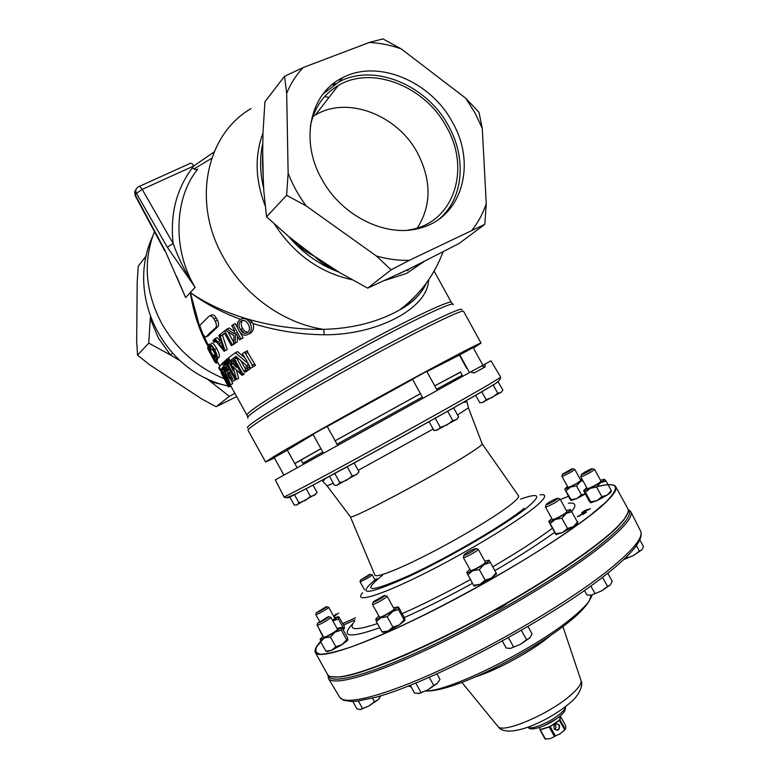<?xml version="1.0" encoding="UTF-8"?>
<svg xmlns="http://www.w3.org/2000/svg" width="778" height="778" viewBox="0 0 778 778"><rect width="100%" height="100%" fill="white"/><g stroke="black" fill="none" stroke-linecap="round" stroke-linejoin="round"><path stroke-width="1.17" d="M323.103 93.905L339.218 81.739C374.461 62.862 427.268 85.415 448.634 126.192C466.819 158.498 463.357 198.371 439.512 218.793M321.693 178.969C299.569 140.293 310.179 93.078 342.68 77.703C378.069 58.778 431.119 81.525 452.601 122.535C476.739 164.333 461.967 217.179 420.606 227.944C387.201 238.301 341.707 216.517 321.693 178.969M407.448 230.239L412.748 229.257C454.508 220.602 470.496 168.359 446.582 127.086C425.391 86.504 372.088 64.944 338.206 85.541C323.22 94.469 313.913 108.2 310.296 126.736M417.339 228.003C431.489 205.548 431.586 180.603 417.621 153.159C397.743 115.095 347.358 95.344 315.314 115.086L312.931 116.564M554.072 728.821C553.741 723.754 555.541 722.529 559.46 725.174C559.8 730.241 558.001 731.456 554.072 728.821M558.974 725.368L557.534 724.065C554.549 723.871 553.45 725.378 554.228 728.587L555.648 729.881C558.643 730.095 559.761 728.587 558.974 725.368M555.054 724.386L556.085 727.42L554.87 729.394M437.207 390.342L426.752 371.388L413.419 378.682L412.496 379.265L422.94 398.21M287.374 450.229L274.167 457.522L283.882 475.066M482.875 365.222L473.141 347.552L460.809 354.311L459.808 354.933L469.513 372.555M337.633 445.308L327.198 426.432L313.612 433.842L312.96 434.27L323.405 453.166M485.093 364.007L481.631 365.942L485.015 366.983L485.093 364.007L490.967 360.817L500.721 377.174C500.594 379.995 496.646 383.428 488.866 387.463C467.179 400.466 412.476 431.061 363.909 457.61C314.711 483.78 285.273 501.518 283.97 496.85C283.523 497.832 316.685 480.308 365.407 453.623C414.052 426.986 467.724 396.936 488.944 384.517L500.721 377.174M482.146 443.81L518.42 495.664C519.422 496.704 517.088 499.515 511.418 504.086C497.696 515.153 462.745 536.363 430.642 552.954C398.472 569.584 375.327 578.482 374.801 574.942L350.333 516.728C349.332 521.289 447.817 468.58 474.677 450.015C479.637 446.66 482.146 444.637 482.195 443.937L482.127 443.781M481.631 365.942L470.904 371.835L474.103 373.022L470.651 371.942M595.287 487.125C607.015 483.955 613.823 483.79 615.719 486.639C617.265 489.343 613.823 494.711 605.401 502.744C581.769 525.451 509.259 571.635 439.113 607.53C368.889 643.532 318.708 660.619 315.323 652.47C314.215 650.252 315.956 646.606 320.536 641.529M315.323 652.47L327.509 674.458C328.734 676.724 332.556 677.541 338.965 676.909C360.671 674.847 417.378 651.721 479.365 618.257C541.352 584.823 597.844 546.769 618.16 525.957L623.791 519.675C627.749 514.579 629.091 510.913 627.827 508.666L615.719 486.639M333.743 616.4L335.999 614.095M560.325 499.554L568.378 496.315M627.846 512.916L623.625 520.219L618.014 526.492C597.728 547.284 541.391 585.231 479.579 618.578C417.767 651.954 361.196 675.012 339.519 677.055L331.097 676.734M369.754 574.329L370.095 574.242C369.239 575.516 366.224 577.325 361.06 579.688L369.754 574.329M370.309 574.3L372.176 574.796C369.958 576.897 366.117 579.153 360.652 581.565L360 581.623L364.571 589.899M474.998 548.655L475.543 548.519C478.314 547.965 468.278 554.14 464.845 555.103L464.096 554.821C466.946 552.497 470.573 550.445 474.998 548.655M475.932 548.636L478.227 549.239C479.083 549.89 468.045 556.396 464.398 557.388L463.28 557.476L470.427 570.43L471.575 570.381C475.261 569.467 486.279 562.922 485.375 562.202L478.227 549.239M326.196 606.714L326.449 606.655C328.608 606.198 319.213 611.926 316.821 612.519L326.196 606.714M326.692 606.723L328.676 607.248C329.395 607.725 318.941 613.9 316.364 614.523L315.771 614.542L319.534 621.321M332.605 620.436L334.861 618.422L328.676 607.248M571.713 468.93L572.52 468.696C572.025 469.756 569.01 471.556 563.466 474.084L562.552 474.074L571.713 468.93M572.754 468.764L574.718 469.299C572.88 471.157 569.019 473.384 563.136 476L561.872 476.233L567.94 487.261L569.224 487.057C575.127 484.5 578.988 482.253 580.787 480.347L574.718 469.299M328.209 616.721L328.442 616.672C330.932 616.147 320.76 622.4 318.153 622.993L328.209 616.721M328.744 616.76L330.864 617.304C331.671 617.868 320.448 624.549 317.667 625.152L317.035 625.152L323.687 637.153L324.329 637.172C327.149 636.637 338.352 629.927 337.506 629.295L330.864 617.304M384.108 595.549L384.439 595.471C387.181 594.907 376.737 601.365 373.722 602.094L373.207 601.783L384.108 595.549M384.799 595.578L387.045 596.162C387.911 596.804 376.435 603.621 373.236 604.36L372.419 604.38L379.45 617.09L380.286 617.11C383.525 616.439 394.981 609.582 394.067 608.863L387.045 596.162M556.63 498.504L557.427 498.29C557.067 499.554 553.644 501.635 547.148 504.533L546.185 504.368C548.772 502.267 552.254 500.312 556.63 498.504M557.777 498.397L560.014 498.999C557.914 501.265 553.498 503.843 546.769 506.721L545.388 506.906L552.322 519.48L553.722 519.344C560.481 516.524 564.896 513.947 566.948 511.593L560.014 498.999M591.251 468.92L592.126 468.677C591.747 469.805 588.538 471.731 582.498 474.454L581.477 474.395C583.801 472.528 587.059 470.7 591.251 468.92M592.418 468.755L594.528 469.338C592.612 471.342 588.489 473.734 582.148 476.496L580.738 476.739L587.234 488.555L588.674 488.351C595.044 485.637 599.157 483.245 601.034 481.164L594.528 469.338M545.125 739.032L550.357 738.555L545.193 739.051M545.096 739.022L539.99 729.618L550.075 726.516L559.849 719.747L559.995 716.139M328.345 675.469C329.697 685 366.195 676.092 424.584 648.94C482.837 621.885 554.053 580.125 593.332 550.347C621.836 528.379 633.467 514.9 628.235 509.921M628.128 509.376L630.783 511.632C633.448 517.555 621.476 530.761 594.888 551.232C556.416 580.456 487.436 621.155 429.524 648.434C371.505 675.781 333.003 686.245 328.442 678.533L327.946 675.08M493.836 610.711C499.145 608.911 503.629 606.393 507.285 603.154M401.565 656.7L410.726 652.693M583.14 554.986L588.324 551.223M460.488 372.04L434.727 385.859L460.566 372.176M420.441 393.687L335.133 440.795M320.944 448.712L301.067 460.051M313.106 434.542L287.296 450.092L294.726 463.513L301.135 460.177M320.915 448.663L294.726 463.513M226.155 359.825L227.74 362.684L225.931 362.597L226.203 363.987L224.638 361.138L226.417 361.235L225.805 360.117L227.001 359.407M219.561 369.015L220.252 370.571L219.561 369.015M223.578 363.491L224.336 363.501L224.638 365.397L225.163 364.901L224.793 363.112L223.558 362.091L223.062 362.558L223.578 363.491L224.132 363.219M245.469 353.63L253.21 366.506L250.419 368.383L255.515 365.368L247.774 352.502L247.423 350.732L245.109 351.86L245.469 353.63L247.774 352.502M250.419 368.383L247.9 362.781L247.618 370.299L245.498 371.777L246.47 365.466L235.909 356.343L230.045 360.807L236.249 356.645M229.024 385.499L224.998 379.392L228.508 386.929L220.913 372.312L221.176 371.68L224.22 377.359L229.675 384.624L229.024 385.499L230.56 384.731L221.253 371.553L221.837 370.639L223.549 373.382L224.823 371.913L223.374 368.83L224.054 368.13L224.356 369.462L224.92 369.19M209.904 332.838L206.063 336.903C205.363 337.351 204.225 336.213 202.659 333.499L199.693 325.515L209.097 316.179C210.595 315.314 212.229 316.247 213.979 318.961L215.273 321.314C216.634 324.163 216.77 326.313 215.671 327.762L209.904 332.838M173.115 243.426C178.677 258.948 186.01 273.564 195.122 287.296L167.348 247.307L173.115 243.426C169.983 214.378 176.373 189.21 192.283 167.931L193.858 165.928L142.189 189.375L173.115 243.426M192.283 167.931C194.86 169.701 196.708 170.081 197.826 169.069C174.058 197.709 172.288 249.971 195.122 287.296L190.328 292.509C205.032 302.827 222.926 311.307 244.01 317.959L248.377 319.262C272.961 326.313 298.062 329.678 323.697 329.366L324.212 334.773C300.172 334.511 276.443 330.776 253.015 323.59C254.182 327.587 253.502 330.65 250.963 332.78L248.192 334.268L250.963 332.78M473.452 348.106L481.037 343.069C481.183 342.009 445.959 360.447 395.778 387.921C345.675 415.335 292.431 445.337 274.109 456.394L265.59 461.996L274.43 457.999M150.397 316.918L148.744 343.127L170.45 354.992L172.463 353.212M265.201 205.81C255.262 180.029 254.523 155.814 262.974 133.145M284.515 76.312L264.928 101.743L262.993 132.668L262.526 162.485L263.781 190.571L266.543 216.819L286.605 195.297L288.132 173.222L286.693 93.292L284.515 76.312L303.235 67.521L369.297 42.459L382.922 38.9L401.195 48.878L465.711 98.213L474.979 112.888L482.282 128.399L486.24 203.671L484.83 224.327L409.393 260.299L391.12 269.81L376.348 255.981L306.133 205.878L286.605 195.297M423.864 261.68L406.583 273.428L385.217 280.304M251.119 108.56C206.082 134.37 191.767 202.076 223.15 256.866C244.107 295.3 284.077 323.619 323.697 329.366C350.119 328.608 373.615 323.103 394.183 312.863L399.697 309.887C413.293 301.942 422.153 293.043 426.266 283.192M414.295 266.446L404.443 271.259M337.36 271.211C328.588 267.642 320.857 262.604 314.176 256.088C305.015 251.518 296.963 245.371 290.019 237.66M207.998 346.434C199.382 330.806 193.489 312.834 190.328 292.509L199.576 326.352M167.348 247.307L136.481 193.343L135.343 195.035L164.946 250.312L185.631 297.604L176.528 276.2M228.469 362.071L226.884 359.212L227.876 358.405L229.461 361.274L228.469 362.071L231.552 360.068M245.498 371.777L249.855 369.18L249.621 365.893M245.469 358.386L237.523 351.637L235.296 352.726L246.84 362.49L247.015 361.177L242.337 353.776L245.109 351.86M241.968 375.307L232.972 366.496L236.493 379.44L227.935 364.6L229.52 363.297L233.244 370.707L230.91 361.858L236.677 367.508L232.573 360.885L233.886 359.893L241.968 375.307L244.156 374.208L243.65 373.294M236.288 369.803L238.652 378.361L236.493 379.44M219.882 340.852L217.227 337.545L215.049 338.586L218.083 342.369L220.524 340.326L218.822 335.376L220.145 334.433M219.746 334.628L225.037 350.606L224.181 351.296L227.205 349.546L222.479 335.279M231.397 345.695L224.511 333.247L221.001 335.979L220.096 334.346L224.618 330.825L232.428 344.926L231.397 345.695L234.509 343.662M233.594 342.009L227.876 331.671M221.001 335.979L224.754 333.704M234.382 331.428L229.257 327.956L227.05 329.006L234.168 333.791L234.479 330.524L231.756 325.603L233.04 324.698L240.908 338.926L239.614 339.811L235.715 332.76L235.034 343.04L233.497 344.148L234.003 335.688L225.571 330.105L227.05 329.006M239.614 339.811L243.106 337.856L240.12 332.459M237.864 328.365L235.248 323.648L233.04 324.698M233.497 344.148L237.232 341.98L237.562 336.115M240.859 360.691L245.965 369.929L243.757 371.028L244.895 372.195L246.986 371.028M244.895 372.195L247.112 371.096M428.766 279.662L428.27 282.784C425.07 309.547 375.988 335.182 324.212 334.773M240.499 329.726L241.044 329.464L244.477 333.324M248.795 333.966L250.399 333.198M240.49 319.34C220.933 311.997 204.215 303.05 190.328 292.509L185.631 297.604L164.946 250.312M207.901 336.028L217.869 326.721C218.968 325.282 218.842 323.133 217.48 320.273L216.177 317.93C214.427 315.216 212.802 314.283 211.295 315.148L209.817 315.849M229.792 361.42L227.74 362.684M465.711 98.213L478.976 112.265L482.282 128.399M466.8 368.529L459.399 355.079L426.889 371.631M412.534 379.353L327.237 426.509M146.381 255.641L138.28 266.164L137.191 281.889L136.675 341.357L137.531 355.157L148.744 343.127M236.687 396.586L216.119 406.709L202.202 399.24L149.677 364.814L137.531 355.157M206.296 378.273L229.364 396.342L234.917 393.396M229.364 396.342L216.119 406.709M150.971 318.445L150.319 318.659L158.265 337.817L170.45 354.992L179.942 360.642M266.543 216.819L289.523 237.212L314.176 256.088L340.414 273.049L367.702 288.142L391.12 269.81M367.702 288.142L410.356 268.391L459.078 243.495L484.83 224.327M286.693 93.292C290.729 83.47 296.233 74.883 303.235 67.521M369.297 42.459C379.985 42.985 390.614 45.124 401.195 48.878M486.24 203.671C483.05 213.337 478.402 222.041 472.285 229.792M409.393 260.299C398.56 260.64 387.551 259.21 376.348 255.981M306.133 205.878C298.606 195.657 292.596 184.775 288.132 173.222M228.508 362.305L226.203 363.987M201.901 332.128L208.689 346.006M219.785 366.059L217.091 361.157L217.198 359.368M407.341 270.676L406.982 270.024M407.993 269.538L408.353 270.19M218.744 357.462L219.27 357.083C219.756 355.488 218.91 352.658 216.731 348.593C214.261 344.314 212.472 342.524 211.383 343.224M210.848 350.168L213.269 348.729L210.848 350.168C209.321 347.231 208.747 345.306 209.136 344.411L209.224 344.255C210.303 343.545 212.093 345.344 214.572 349.633C216.751 353.679 217.597 356.509 217.12 358.133L217.004 358.308C216.43 358.979 215.292 357.919 213.59 355.128L213.892 354.7L216.294 356.771C216.547 355.429 215.807 353.231 214.096 350.158C212.268 346.842 210.906 345.354 210.021 345.675L211.139 349.74M215.409 360.243L208.066 346.298L215.409 360.243L217.539 359.203L217.276 358.055M216.391 356.441L212.482 349.38M228.537 386.559L230.765 385.441L230.405 384.799M230.765 385.441L228.508 386.929M231.504 380.753L232.729 383.661L230.57 384.74L224.356 369.462M236.366 379.197L233.157 381.171L236.23 378.964M223.646 367.624L220.592 369.949L223.072 366.915L227.322 372.088C228.431 377.427 230.376 380.452 233.157 381.171M226.631 365.728L225.853 364.804M225.727 364.649L225.153 363.958M224.638 365.397L227.4 363.394M242.114 318.62L244.01 317.959M248.377 319.262L252.101 322.043L253.015 323.59M263.392 185.018L262.575 146.079M352.035 279.73C319.875 272.66 294.016 254.143 274.488 224.161M225.785 385.411L211.305 381.979L211.811 380.714M214.115 151.953L193.858 165.928C192.273 163.555 190.97 162.738 189.968 163.497L139.029 186.526M193.926 168.962L211.704 158.323M138.377 186.827C139.301 186.098 140.575 186.944 142.189 189.375L136.481 193.343C135.304 190.824 135.712 188.791 137.696 187.255L138.367 186.827M248.192 334.268C244.71 336.252 241.588 334.997 238.836 330.524C236.57 326.108 236.833 322.578 239.614 319.933L240.081 319.593C243.738 317.443 247.064 318.591 250.049 323.026L252.101 322.043M250.049 323.026C252.16 327.548 251.732 331.156 248.756 333.85M240.917 321.061L240.597 321.295C238.583 323.415 238.506 326.138 240.353 329.483C242.298 332.984 244.632 334.083 247.355 332.789L247.715 332.527C249.845 330.378 250.02 327.616 248.231 324.222C246.169 320.711 243.728 319.661 240.917 321.061L242.065 320.517M247.929 332.352L244.905 331.37L242.571 328.423C240.84 325.389 240.791 322.773 242.444 320.575M240.353 329.483L242.571 328.423M245.605 321.168L243.368 320.38M240.908 338.926L243.106 337.856M235.034 343.04L237.232 341.98M224.618 330.825L225.795 330.261M232.428 344.926L234.616 343.866M224.181 351.296L214.281 339.286L215.049 338.586M225.037 350.606L227.205 349.546M219.104 343.633L223.626 349.166L221.098 341.97L219.104 343.633L221.331 342.641M214.086 342.466L212.987 340.492L213.649 339.869L214.747 341.843L214.086 342.466L216.089 341.503M213.649 339.869L214.446 339.48M214.747 341.843L215.905 341.289M214.572 349.633L216.731 348.593M217.004 358.308L219.153 357.267M208.066 346.298L209.088 345.811M215.603 359.903L217.733 358.862M215 362.178L207.493 347.854L214.096 359.786L214.329 359.066L215.205 360.652L215 362.178L217.101 361.157M207.493 347.854L208.329 347.455M215.205 360.652L217.334 359.611M214.203 360.788L208.144 349.351M215.584 362.285L216.498 363.17L217.83 362.519M215.078 362.383L217.247 361.469M215.029 362.266L217.13 361.235M216.099 363.083L217.704 362.295M224.22 377.359L225.105 376.922M229.675 384.624L230.269 384.322M227.633 384.857L228.431 384.458M224.356 374.549L228.032 379.742L225.396 373.343L224.356 374.549L225.63 373.917M221.837 370.639L223.86 369.638M222.751 372.234L224.589 371.33M228.868 372.263L228.781 372.361C228.946 376.027 230.288 378.361 232.797 379.363L229.296 372.049M228.139 364.765L227.215 365.222L227.789 366.837L229.15 366.166M235.131 379.518L227.789 366.837M222.557 363.365L219.221 366.866L220.592 369.949M221.895 363.686L227.993 370.931L228.45 370.523L225.873 366.409L227.215 365.222M233.886 359.893L234.859 359.417M229.52 363.297L231.085 362.529M230.025 364.882L231.504 364.153M230.91 361.858L232.719 360.973M235.296 352.726L228.45 357.938L230.045 360.807M253.21 366.506L255.515 365.368M247.2 368.49L249.446 367.372M247.618 370.299L249.855 369.18M229.461 361.274L231.63 360.204M227.876 358.405L228.537 358.084M219.046 368.509L219.814 369.89L219.114 368.48M242.678 373.78L234.664 359.3L236.862 357.676L237.309 359.387L238.622 358.746M243.757 371.028L237.309 359.387M224.638 361.138L225.999 360.477M226.534 363.696L228.703 362.636M347.173 466.712L352.259 475.903L346.599 480.279L339.879 482.73L337.253 485.2L334.491 485.375L329.454 476.262M333.772 473.948L336.893 472.265M334.744 473.452L339.879 482.73M354.116 462.939L359.037 471.847L356.188 474.823L352.259 475.903M336.757 485.326L357.559 473.744M493.145 384.838L497.764 393.23L492.445 397.334L486.133 399.639L483.469 402.129L479.841 402.819L475.659 395.224M481.747 391.684L486.133 399.639M497.998 381.58L502.909 390.109L500.838 392.559L497.764 393.23M482.195 402.596L501.479 392.083M306.124 488.623L310.451 496.452L305.19 500.517L298.937 502.802L297.089 504.834L294.269 505.087L289.62 496.695M294.376 494.555L298.937 502.802M312.97 485.044L317.103 492.503L314.283 495.362L310.451 496.452M296.33 505.097L315.946 494.001M445.629 412.321L447.613 411.222L452.747 420.538L447.058 424.924L440.299 427.394L437.654 429.933L433.978 430.545L429.057 421.618M435.213 418.165L440.299 427.394M453.623 407.808L458.66 416.95L456.248 419.692L452.747 420.538M447.613 411.222L448.614 410.638M436.409 430.38L457.036 419.099M420.421 393.649L335.114 440.756M636.404 545.66L639.399 551.096L633.924 555.268L623.693 559.547M626.844 556.513L627.447 557.612M639.837 539.951L643.474 546.574L641.947 549.745L639.399 551.096M624.102 559.46L633.924 555.268L641.947 549.745M602.561 577.276L607.569 586.379L601.744 590.813L591.436 595.112L586.982 594.966L584.521 590.492M590.823 586.009L594.849 593.303M607.764 573.201L612.198 581.244L610.429 584.774L607.569 586.379M591.436 595.112L601.744 590.813L610.429 584.774M429.271 677.366L433.725 685.399L427.871 689.872L419.663 693.315L414.616 693.12L410.288 685.311M415.792 683.084L420.927 692.362M436.983 673.933L439.969 679.32L437.401 683.327L433.725 685.399M418.292 693.723L427.871 689.872L437.401 683.327M372.468 698.148L374.461 701.737L368.947 705.947L360.185 709.517L356.956 708.875L352.872 701.493M358.366 701.017L362.402 708.301M380.821 695.795L378.186 699.714L374.461 701.737M379.664 697.973L378.186 699.714L368.947 705.947L361.323 709.166M360.185 709.517L361.712 709.176M521.416 630.394L526.56 639.711L520.57 644.272L510.358 648.424L506.167 648.025L502.355 641.121M508.462 637.736L513.48 646.819M527.999 626.562L532.064 633.934L529.876 637.814L526.56 639.711M510.358 648.424L520.57 644.272L529.876 637.814M551.398 738.069L555.356 736.095M559.188 734.422L561.521 732.662L559.188 734.422M549.171 726.963L554.451 736.533M561.521 732.662L563.875 730.639M565.625 728.597L565.11 729.287M565.713 728.334L564.634 729.783L559.46 720.418L550.24 726.652L540.34 729.852L545.378 738.983L549.142 738.721M565.732 727.712L565.45 725.359L560.452 716.285L560.034 719.835L559.363 720.234M565.723 727.469L565.48 725.475M559.849 719.747L565.129 729.074L565.635 728.403M539.951 729.735L539.776 727.42L539.961 729.764M539.961 729.686L539.796 727.595M550.075 726.516L555.356 735.92L559.158 734.267M565.382 729.083L563.525 731.213M596.59 487.077L590.239 488.321L600.577 482.661L596.59 487.077L601.871 496.685L607.346 494.993L610.856 492.318L611.294 490.568L606.043 481.008L604.389 479.248L600.558 480.298M601.871 496.685L597.008 500.643L607.346 494.993L611.294 490.568M604.321 479.219L604.389 479.248C604.846 479.569 603.572 480.716 600.577 482.661L606.043 481.008M590.706 502.734L597.008 500.643L590.677 501.839L590.599 502.695L589.034 500.838L583.704 490.889L590.239 488.321L585.426 492.289L583.87 490.471L586.758 487.689M590.677 501.839L585.426 492.289M577.704 522.583L570.546 509.571L566.403 510.611M561.881 518.226L555.21 519.461L566.209 513.451L561.881 518.226L567.512 528.457L573.435 526.57L577.733 521.785M567.512 528.457L562.436 532.58L573.435 526.57L577.334 523.575L577.85 522.194M570.43 509.512L570.546 509.571C570.916 510.018 569.467 511.311 566.209 513.451L572.131 511.603M556.007 534.593L562.436 532.58L555.784 533.776L555.881 534.515L548.714 521.503C549.287 521.844 551.446 521.163 555.21 519.461L550.182 523.604L548.714 521.503L551.777 518.498M555.784 533.776L550.182 523.604M404.103 619.823L399.328 624.909L392.9 627.068L387.181 616.74L397.743 606.966L398.686 607.326L404.307 617.499L405.007 620.115L404.103 619.823L398.414 609.544L397.743 606.966L393.512 607.861M392.9 627.068L388.261 630.948L399.328 624.909L404.988 620.241M387.181 616.74L380.938 617.713L391.995 611.664L398.414 609.544M383.048 632.193L388.261 630.948L382.027 631.882L376.348 621.612L375.803 618.899M382.027 631.882L383.029 632.193M378.896 616.088L375.784 618.967C375.764 619.658 377.476 619.239 380.938 617.713L376.348 621.612M330.426 636.978L324.679 637.834L335.104 632.135L330.426 636.978L335.824 646.722L342.028 644.631L347.445 640.537L347.824 639.963L346.667 639.788L341.299 630.092L340.949 627.554L337.01 628.4M335.824 646.722L331.603 650.33L342.028 644.631L346.667 639.788M347.824 639.963L347.435 637.386L341.892 627.622L340.949 627.554L335.104 632.135L341.299 630.092M327.091 651.458L331.603 650.33L325.865 651.157L320.497 641.471L320.235 638.923M325.865 651.157L327.023 651.439M323.191 636.258L320.254 638.874C320.04 639.584 321.518 639.244 324.679 637.834L320.497 641.471M585.231 493.933L581.399 494.818L576.469 485.861L580.232 481.747L582.858 480.61M581.399 494.818L576.916 498.504L571.062 499.632L564.799 489.031L569.7 498.717L571.071 500.439L571.062 499.632M585.289 494.03L576.916 498.504L571.159 500.478M576.469 485.861L570.595 487.018L566.151 490.724M581.954 478.966L580.378 479.588M567.532 486.503L564.799 489.031L570.595 487.018L582.596 480.133M343.195 629.723L344.469 628.361L343.39 628.138L338.381 619.103L338.07 616.789L334.433 617.644M342.787 628.994L343.39 628.138M344.469 628.361L344.129 626.008L338.877 616.837L338.07 616.789L332.828 620.844L338.381 619.103M322.792 636.55L318.717 628.196M496.082 573.026L491.453 578.093L485.141 580.164L479.326 569.632L483.994 564.575C487.505 562.29 489.206 560.821 489.119 560.179L496.51 573.581L489.119 560.179L484.801 561.152M485.141 580.164L480.143 584.259L491.453 578.093L496.529 573.707M479.326 569.632L472.693 570.76L483.994 564.575L490.305 562.552M474.084 585.824L480.143 584.259L473.53 585.338L474.074 585.766M473.53 585.338L466.693 572.297M469.854 569.379L466.693 572.433C466.985 572.968 468.988 572.413 472.693 570.76L467.753 574.874M579.649 515.795L582.508 514.025L578.404 516.028L579.746 515.97M586.262 512.099L582.994 514.482L585.571 512.683L582.985 513.597L577.257 516.806L583.062 513.354L586.418 512.381M588.732 509.425L584.755 511.272L588.82 509.58M583.364 512.119L581.652 512.712L585.153 510.387L590.405 508.686L583.461 512.294M338.722 613.006L333.85 616.594M283.97 496.831L275.334 479.861L470.398 372.069M540.039 494.808C547.323 493.874 546.059 497.609 536.236 506.031C517.944 521.561 465.584 553.187 421.657 574.903C377.593 596.745 353.406 603.349 362.558 592.778M571.869 511.234C576.819 505.097 575.652 502.413 568.378 503.181M485.015 366.983L474.103 373.022M468.444 407.828L457.552 414.937M433.151 429.048L358.191 470.33M333.315 483.245L327.11 485.851M524.178 508.326C505.7 523.837 449.237 556.98 409.792 575.243C369.638 592.885 360.554 592.875 382.552 575.205M376.571 578.618C355.322 596.24 366.137 595.51 408.995 576.459C450.948 556.863 509.629 522.291 528.807 506.147C541.614 494.993 538.872 492.649 520.589 499.116M323.755 638.281L316.724 646.722C314.779 651.021 316.179 653.539 320.935 654.269C327.713 653.86 337.915 651.38 351.549 646.819C367.041 641.053 385.129 633.389 405.815 623.839C448.789 603.397 499.038 575.769 539.883 550.114C559.353 537.579 575.905 526.181 589.53 515.931L605.051 502.87C621.564 486.357 618.422 481.105 595.608 487.106M436.584 389.233L462.249 375.229L460.469 372.001M301.037 460.002L302.827 463.231L322.792 452.067M337.01 444.18L422.318 397.081M555.813 719.271L544.094 725.748M528.398 727.09C530.713 730.484 551.32 721.78 560.656 713.387C564.021 710.431 565.567 708.204 565.314 706.706C566.073 709.244 564.565 712.162 560.812 715.439C549.745 725.456 528.622 732.399 528.379 727.099M339.558 697.02L339.723 697.292C344.771 705.811 383.612 696.281 441.554 669.469C499.379 642.725 567.862 602.026 605.79 572.268C631.989 551.408 643.61 537.705 640.644 531.17L640.498 530.897M497.599 726.059L498.027 726.574C502.802 733.917 549.725 713.864 570.76 695.104C578.142 688.666 581.584 683.872 581.069 680.731L580.855 680.098M425.673 691.01L425.945 690.99C449.217 691.35 532.492 650.282 570.439 619.142C579.552 611.848 585.863 605.731 589.364 600.781L592.223 594.917M550.63 635.441L547.858 637.727C530.188 652.042 495.946 670.578 475.922 676.685M247.832 427.939C246.276 427.812 248.746 425.488 255.233 420.956C273.214 408.382 328.18 376.358 379.11 349.03C430.137 321.635 464.291 305.715 461.685 309.887M481.037 343.069L463.571 311.336C463.036 309.041 427.103 326.235 376.746 353.416C326.449 380.539 273.613 411.319 255.933 423.572C250.321 427.443 247.696 429.689 248.046 430.312L265.59 461.996M453.166 304.743C455.325 300.551 422.289 315.596 373.498 341.698C324.786 367.731 272.358 398.492 255.116 410.91C248.902 415.374 246.538 417.728 248.017 417.99M247.783 417.086L247.005 415.219C246.587 414.48 249.057 412.175 254.416 408.304C271.152 396.158 321.051 366.739 368.626 341.221C416.269 315.644 450.588 299.793 451.366 302.409L434.124 271.094M223.665 362.042L224.823 361.478M224.511 378.798C197.544 367.829 176.625 349.41 161.746 323.541C145.272 292.013 142.841 261.379 154.462 231.649M335.162 84.014L332.692 84.131M262.614 144.231C259.638 158.187 259.959 172.726 263.577 187.868M324.63 96.55L328.968 97.454M288.424 236.298C302.623 252.928 319.379 264.841 338.702 272.028M398.725 273.992L416.133 265.541M333.402 83.82L335.639 83.723M136.043 189.355L134.711 191.952L135.158 195.599L164.712 250.798M206.063 336.903L208.222 335.882M215.564 327.869L217.762 326.828M213.979 318.961L216.177 317.93M215.273 321.314L217.48 320.273M221.905 373.177L222.411 372.925M228.995 384.089L229.811 383.68M234.12 378.273L235.471 377.593M234.363 361.576L235.958 360.788M251.955 365.349L254.25 364.201M225.134 364.94L227.293 363.88M568.397 496.345L560.335 499.583M488.195 388.037C466.353 400.933 409.228 432.938 360.214 459.672C311.064 486.483 281.908 501.586 288.307 497.181M342.797 623.596L355.507 617.8M354.914 619.901L343.604 625.055M554.442 532.444C538.639 543.9 518.809 556.61 494.973 570.566M472.431 583.344C447.35 597.125 424.253 608.707 403.14 618.082M379.732 627.729C348.914 638.612 340.005 637.182 353.008 623.441M354.544 621.223C347.591 630.248 355.215 631.026 377.427 623.567M402.177 613.648C422.736 604.594 445.463 593.235 470.34 579.561M492.882 566.773C517.312 552.438 537.083 539.64 552.195 528.379M342.68 77.703L339.218 81.739M315.314 115.086L338.206 85.541M556.212 723.91L557.534 724.065M294.804 463.494L297.138 467.714M482.195 443.937L468.473 407.905L466.985 401.837L463.036 402.459M325.447 478.412L322.821 481.426L327.159 485.919L350.333 516.728M623.625 520.219L623.791 519.675M372.176 574.796L374.986 579.873M630.783 511.632L640.644 531.17C643.883 539.455 632.29 553.955 605.877 574.689C549.725 619.444 430.137 682.958 375.453 697.351L357.452 701.124L351.782 701.513L343.516 700.268L339.723 697.292L328.442 678.533M562.951 626.621L581.069 680.731C584.084 686.264 576.488 698.109 570.751 702.223C549.745 720.885 507.188 739.975 498.027 726.574L461.889 682.413M591.047 595.18L589.364 600.781C585.357 607.18 578.744 614.075 569.535 621.466C531.267 652.518 454.031 692.05 425.945 690.99L425.79 690.952M220.252 370.571L222.459 369.482M222.916 363.754L223.558 363.443M152.683 236.259C125.073 295.591 163.74 372.37 228.071 385.985M229.666 386.355L231.202 386.685M334.044 84.714L331.866 84.802M426.013 283.542C421.209 294.191 412.437 302.973 399.697 309.887C419.75 294.804 434.212 275.47 443.061 251.877M247.005 415.219L230.726 385.82M222.216 370.454L221.847 369.783M329.561 266.377L324.796 263.304M299.783 245.449L303.401 248.221M398.317 274.187L417.407 264.909M134.837 191.291L135.158 195.599M242.415 320.439L240.597 321.295M219.27 357.083L217.12 358.133M215.671 327.762L217.869 326.721M228.781 372.361L229.316 372.088M225.163 364.901L227.322 363.841M222.557 363.044L223.169 362.743M218.764 367.809L219.484 367.449M452.533 304.062L451.366 302.409M411.173 686.896L408.294 686.099M563.904 730.61L564.634 729.783M565.45 725.349L560.442 716.275M545.018 738.944L539.981 729.822M610.856 492.318L611.372 490.957M591.348 502.724L590.813 502.607M581.39 474.687L580.884 476.418M556.854 534.593L556.007 534.408M546.088 504.718L545.563 506.507M404.541 620.912L404.755 620.319M384.118 632.417L382.202 632.018M373.109 602.143L372.594 603.971M327.976 651.633L325.982 651.235M317.677 623.032L317.181 624.802M562.484 474.308L561.988 475.961M316.374 612.558L315.897 614.26M496.024 574.563L496.403 573.522M475.212 586.009L473.802 585.708M463.989 555.21L463.474 557.038M360.564 579.756L360.097 581.39M339.519 677.055L338.965 676.909M462.249 375.229L459.895 377.845"/></g></svg>
